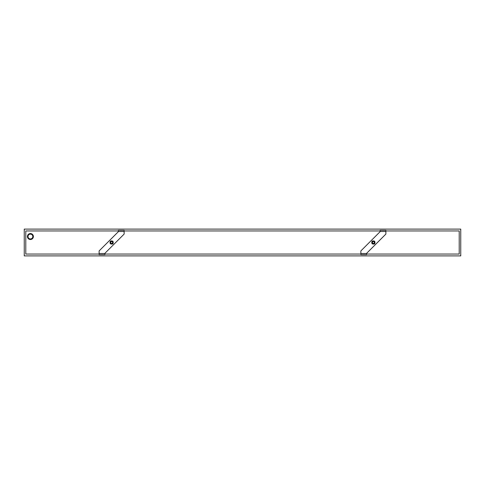 <?xml version="1.0" encoding="UTF-8"?>
<svg xmlns="http://www.w3.org/2000/svg" width="485" height="485" viewBox="0 0 485 485"><rect width="100%" height="100%" fill="white"/><g stroke="black" fill="none" stroke-linecap="round" stroke-linejoin="round"><path stroke-width="0.73" d="M104.893 253.322L104.893 254.625L99.116 254.625L99.116 250.927L118.364 231.678L118.364 230.375L124.136 230.375L124.136 234.073L104.893 253.322M110.635 243.44A1.364 1.364 0 0 1 110.689 241.506A1.364 1.364 0 0 1 112.617 241.56A1.364 1.364 0 0 1 112.569 243.494A1.364 1.364 0 0 1 110.635 243.44A1.364 1.364 0 0 1 110.689 241.506A1.364 1.364 0 0 1 112.617 241.56A1.364 1.364 0 0 1 112.569 243.494A1.364 1.364 0 0 1 110.635 243.44M112.435 241.73A1.115 1.115 0 0 1 112.393 243.312A1.115 1.115 0 0 1 110.816 243.27A1.115 1.115 0 0 1 110.859 241.688A1.115 1.115 0 0 1 112.435 241.73M112.569 242.5A0.94 0.94 0 0 1 110.804 242.949A0.94 0.94 0 0 1 111.392 241.591A0.94 0.94 0 0 1 112.569 242.5M99.116 254.049L25.79 254.049L25.79 230.951L118.364 230.951M124.136 230.951L380.107 230.951M385.884 230.951L459.21 230.951L459.21 254.049L366.636 254.049M104.893 254.049L360.864 254.049M24.25 229.102L460.75 229.102L460.75 255.898L24.25 255.898L24.25 229.102M33.392 236.535A2.983 2.983 0 0 0 30.409 233.552A2.983 2.983 0 0 0 27.427 236.535A2.983 2.983 0 0 0 30.409 239.517A2.983 2.983 0 0 0 33.392 236.535A2.983 2.983 0 0 0 30.409 233.552A2.983 2.983 0 0 0 27.427 236.535A2.983 2.983 0 0 0 30.409 239.517A2.983 2.983 0 0 0 33.392 236.535M360.864 254.625L360.864 250.927L380.107 231.678L380.107 230.375L385.884 230.375L385.884 234.073L366.636 253.322L366.636 254.625L360.864 254.625L366.636 254.625M372.383 243.44A1.364 1.364 0 0 1 373.741 241.184A1.364 1.364 0 0 1 374.541 243.203A1.364 1.364 0 0 1 372.383 243.44M372.547 242.949A0.94 0.94 0 0 0 373.826 243.325A0.94 0.94 0 0 0 374.196 242.051A0.94 0.94 0 0 0 372.923 241.675A0.94 0.94 0 0 0 372.547 242.949M99.116 253.51L104.893 253.51M118.364 231.49L124.136 231.49M99.116 254.625L104.893 254.625M112.659 241.518A1.425 1.425 0 0 1 112.605 243.537A1.425 1.425 0 0 1 110.592 243.482A1.425 1.425 0 0 1 110.647 241.463A1.425 1.425 0 0 1 112.659 241.518M32.816 236.535A2.407 2.407 0 0 0 30.409 234.128A2.407 2.407 0 0 0 28.003 236.535A2.407 2.407 0 0 0 30.409 238.941A2.407 2.407 0 0 0 32.816 236.535M360.864 253.51L366.636 253.51M380.107 231.49L385.884 231.49M372.341 243.482A1.425 1.425 0 0 1 372.395 241.463A1.425 1.425 0 0 1 374.408 241.518A1.425 1.425 0 0 1 374.353 243.537A1.425 1.425 0 0 1 372.341 243.482M110.301 243.755C112.805 244.634 113.69 243.791 112.956 241.245C110.447 240.366 109.561 241.209 110.301 243.755M374.699 241.245C372.195 240.366 371.31 241.209 372.043 243.755C374.553 244.634 375.438 243.791 374.699 241.245"/></g></svg>
